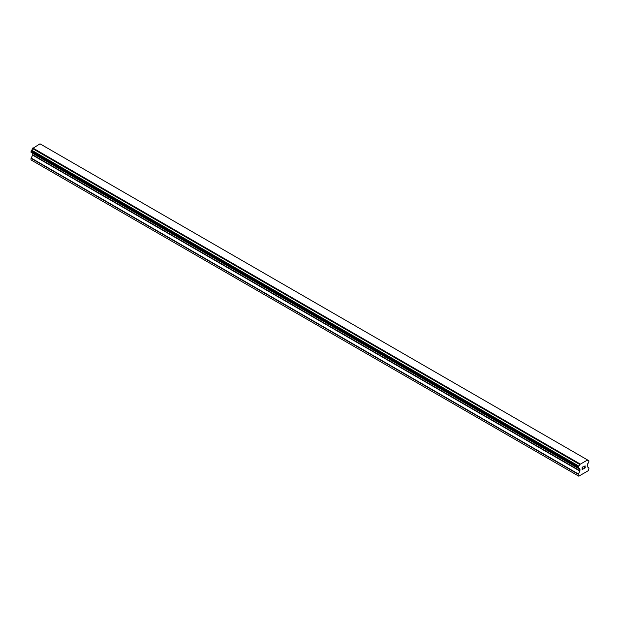 <?xml version="1.0" encoding="UTF-8"?>
<svg xmlns="http://www.w3.org/2000/svg" width="620" height="620" viewBox="0 0 620 620"><rect width="100%" height="100%" fill="white"/><g stroke="black" fill="none" stroke-linecap="round" stroke-linejoin="round"><path stroke-width="0.93" d="M582.265 467.41L582.265 468.317L582.265 467.403L583.273 466.821L582.265 467.41M582.265 468.317L582.816 467.999M582.816 468.146L582.265 468.464L582.816 468.146M582.265 468.464L582.265 469.371L582.265 468.464M582.265 469.371L583.273 468.79M582.134 469.596L583.273 468.937L582.134 469.596L582.134 467.333L583.273 466.674M584.063 466.79L585.102 465.837M585.11 466.496L584.831 467.085L585.102 466.496M584.831 467.085L584.218 468.247L584.823 467.085M584.218 468.247L585.288 467.627M583.947 468.55L585.288 467.775L583.939 468.557L585.071 466.286L584.273 466.341L584.978 465.938M578.832 468.495A1.527 0.883 -60 0 1 579.452 468.488A1.527 0.883 -60 0 1 579.754 469.03L578.212 468.1L578.832 466.093A1.527 0.883 -60 0 0 579.754 464.489L587.458 460.048A1.527 0.883 -60 0 0 587.76 460.582A1.527 0.883 -60 0 0 588.38 460.582L589 460.97L588.38 462.977A1.527 0.883 -60 0 0 587.45 464.582L587.187 466.666L589 468.007L588.419 470.619L578.786 476.175L578.212 475.842L578.212 474.238L579.933 471.107L32.721 155.178L31.093 158.007L31 159.913L578.212 475.842M579.933 471.107L579.754 469.03M32.79 153.318L32.721 155.178M31.488 152.567L578.692 468.495L31.488 152.567M587.202 459.753L39.998 143.825L32.542 148.56A1.527 0.883 -60 0 1 31.62 150.164L31.07 152.326L578.274 468.255M588.512 460.582L587.458 459.97L588.512 460.582M580.002 463.907L32.798 147.978M579.754 464.489L32.542 148.56M579.785 469.084L578.786 468.503M588.38 460.582L587.458 460.048M579.824 464.225L32.612 148.296M578.832 466.093L31.62 150.164M578.7 466.248L31.488 150.319M578.274 466.976L31.07 151.048M578.212 467.201L31 151.272M578.212 468.1L31 152.171M580.018 469.371L32.814 153.442M580.018 470.805L32.814 154.876M578.297 473.936L31.093 158.007M578.212 474.238L31 158.309M579.816 469.107L578.77 468.511"/></g></svg>
